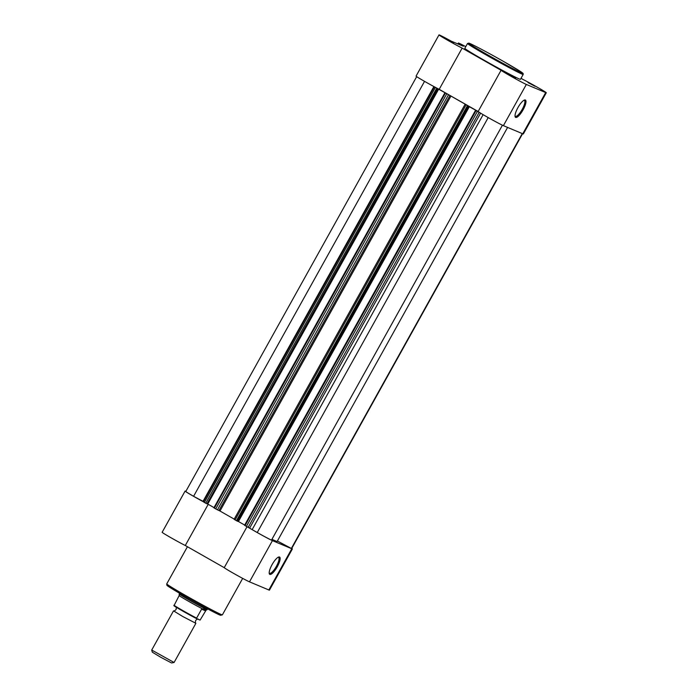 <?xml version="1.0" encoding="UTF-8"?>
<svg xmlns="http://www.w3.org/2000/svg" width="698" height="698" viewBox="0 0 698 698"><rect width="100%" height="100%" fill="white"/><g stroke="black" fill="none" stroke-linecap="round" stroke-linejoin="round"><path stroke-width="1.05" d="M534.965 86.22L527.976 82.556L534.965 86.22M515.595 78.089L508.606 74.424L515.595 78.089M453.534 42.77L446.546 39.105L453.534 42.77M517.916 107.623A9.955 2.792 -60.4 0 1 524.512 100.032A9.955 2.792 -60.4 0 1 523.099 109.795A9.955 2.792 -60.4 0 1 515.089 116.583A9.955 2.792 -60.4 0 1 517.916 107.623M515.019 115.99A9.153 2.565 119.6 0 0 515.316 116.287A9.153 2.565 119.6 0 0 522.226 109.333A9.153 2.565 119.6 0 0 524.373 100.372A9.153 2.565 119.6 0 0 523.971 100.276M465.767 46.653A14.798 0.48 29.1 0 0 458.368 43.032A14.798 0.48 29.1 0 0 463.35 46.242L451.196 41.138A14.798 0.48 29.1 0 0 438.998 34.9L416.06 76.117A14.798 0.48 29.1 0 0 424.681 81.439A14.798 0.48 29.1 0 0 439.19 89.327L478.139 111.488A14.798 0.48 29.1 0 0 489.464 118.294A14.798 0.48 29.1 0 0 503.398 125.657L522.767 133.789A14.798 0.48 29.1 0 0 523.352 133.955L546.29 92.738A14.798 0.48 29.1 0 0 537.216 87.163A14.798 0.48 29.1 0 0 523.151 79.537L521.013 78.316M438.998 34.9A14.798 0.48 29.1 0 0 447.619 40.222A14.798 0.48 29.1 0 0 462.137 48.11L501.077 70.271A14.798 0.48 29.1 0 0 512.402 77.077A14.798 0.48 29.1 0 0 526.336 84.441L545.705 92.572A14.798 0.48 29.1 0 0 546.29 92.738M467.547 43.45L464.824 48.337A31.838 1.03 29.1 0 0 484.36 60.342A31.838 1.03 29.1 0 0 520.464 79.302L523.186 74.416A31.838 1.03 -150.9 0 1 487.073 55.456A31.838 1.03 -150.9 0 1 467.547 43.45L469.135 43.206C471.691 43.991 489.097 53.214 503.843 61.625A31.035 1.003 29.1 0 0 469.859 43.494A31.035 1.003 29.1 0 0 487.675 54.837A31.035 1.003 29.1 0 0 521.65 72.967A31.035 1.003 29.1 0 0 503.834 61.625L521.066 71.885L523.151 73.534L523.186 74.416M439.19 89.327L462.137 48.11M478.139 111.488L501.077 70.271M277.272 566.785A9.955 2.792 -60.4 0 1 269.262 573.573A9.955 2.792 -60.4 0 1 272.089 564.612A9.955 2.792 -60.4 0 1 278.685 557.021A9.955 2.792 -60.4 0 1 277.272 566.785M269.192 572.979A9.153 2.565 119.6 0 0 269.489 573.276A9.153 2.565 119.6 0 0 276.399 566.322A9.153 2.565 119.6 0 0 278.546 557.362A9.153 2.565 119.6 0 0 278.144 557.266M291.755 548.401A14.798 0.48 -150.9 0 1 292.383 548.925A14.798 0.48 -150.9 0 1 291.799 548.75L272.429 540.627A14.798 0.48 -150.9 0 1 256.227 531.981A14.798 0.48 -150.9 0 1 248.671 527.514M292.383 548.925L269.445 590.142A14.798 0.48 -150.9 0 1 268.852 589.967L249.491 581.844A14.798 0.48 -150.9 0 1 233.289 573.198A14.798 0.48 -150.9 0 1 224.233 567.666L185.284 545.504A14.798 0.48 -150.9 0 1 171.228 537.879A14.798 0.48 -150.9 0 1 162.145 532.295L185.092 491.078A14.798 0.48 -150.9 0 1 185.869 491.331M207.036 503.747L207.734 504.043A14.798 0.48 -150.9 0 1 207.734 504.043L213.998 507.603M203.432 501.792A14.798 0.48 -150.9 0 1 194.166 496.662A14.798 0.48 -150.9 0 1 185.092 491.078M208.213 504.314L185.284 545.504M247.031 526.711L224.233 567.666M488.199 117.587L257.248 532.53L246.429 526.371L477.397 111.41L479.631 112.544M434.924 87.102L450.952 96.045A44 1.431 29.1 0 0 466.028 104.621L468.646 106.349L237.678 521.31L236.456 520.691L467.416 105.73M448.448 94.876L217.479 509.837L219.992 511.006A44 1.431 29.1 0 0 234.214 519.111M416.68 76.64L185.79 491.471A13.995 0.454 29.1 0 0 193.59 496.295L203.537 501.609M424.541 81.361L193.59 496.295M435.351 87.486L204.383 502.447L205.753 503.223L436.721 88.262M437.594 88.725L206.983 503.843L437.951 88.873M438.702 89.074L207.734 504.043M445.333 93.157L214.365 508.127L215.734 508.903L446.694 93.933M466.055 104.953L235.086 519.914L236.456 520.691M244.57 525.289L475.539 110.328L476.027 110.624L245.059 525.594L244.57 525.289L475.539 110.328L478.209 111.558L468.646 106.349M237.73 521.214L238.437 521.511L469.405 106.55M244.693 525.071L238.437 521.511M476.027 110.624L477.397 111.41M245.059 525.594L246.429 526.371M257.248 532.53A13.995 0.454 29.1 0 0 271.487 540.121L502.42 125.212M271.95 539.284A44 1.431 29.1 0 0 277.176 541.404L507.594 127.42M522.27 133.58L291.354 548.462L277.394 541.011M291.354 548.462A13.995 0.454 29.1 0 0 291.685 548.532L522.575 133.711M235.086 519.914L234.17 519.329M217.479 509.837L215.734 508.903M214.365 508.127L213.876 507.821L444.862 92.878L213.876 507.821M206.634 503.694L205.753 503.223M204.383 502.447L203.467 501.862M198.153 619.152C198.031 618.637 197.194 619.074 195.641 620.461C195.283 622.511 195.353 623.454 195.85 623.288L182.902 616.587L173.558 610.872C173.671 611.387 174.517 610.951 176.071 609.563C176.428 607.513 176.358 606.571 175.852 606.736M151.71 650.039L174.081 662.489L171.516 662.96L160.723 657.254L152.312 652.176L151.71 650.056L173.505 610.881M205.57 610.846L201.591 609.18L196.609 618.114L196.644 618.646L200.09 620.094L206.591 609.337A16.002 0.523 -150.9 0 1 191.078 601.118A16.002 0.523 -150.9 0 1 179.264 593.963A16.002 0.523 -150.9 0 1 179.264 593.954L179.63 593.309M173.907 605.707L196.635 618.646A15.12 0.489 -150.9 0 1 183.068 611.256A15.12 0.489 -150.9 0 1 173.959 605.742L173.924 605.21A15.6 0.506 29.1 0 0 183.19 610.794A15.6 0.506 29.1 0 0 196.609 618.114L196.644 618.646M205.831 610.445L201.923 608.813L201.591 609.18M207.585 608.865L206.844 609.895L206.591 609.337L201.923 608.813M179.892 594.146L173.959 605.742M202.42 608.831A15.6 0.506 -150.9 0 1 188.504 601.248A15.6 0.506 -150.9 0 1 179.098 595.569M207.219 609.52A16.002 0.523 -150.9 0 1 206.591 609.337M522.767 133.789L545.705 92.572M503.398 125.657L526.336 84.441M217.061 612.565A30.721 0.995 -150.9 0 1 215.106 612.765A30.721 0.995 -150.9 0 1 186.026 596.982A30.721 0.995 -150.9 0 1 171.49 587.201M222.383 614.851L220.472 615.261C218.134 614.589 200.771 605.402 186.017 596.982C162.713 583.545 167.991 585.831 166.813 585.125L166.743 583.877A31.838 1.03 29.1 0 0 186.279 595.883A31.838 1.03 29.1 0 0 222.383 614.851L242.677 578.389M272.429 540.627L249.491 581.844M291.799 548.75L268.852 589.967M483.121 114.664L252.292 529.372M450.952 96.045L219.992 511.006M433.894 86.552L203.031 501.339M449.948 95.504L218.98 510.465M468.297 106.201L237.329 521.162M479.151 112.343L248.183 527.304M480.599 113.146L249.727 527.95M457.862 43.939L458.368 43.032M187.43 546.726L166.743 583.877M203.406 501.845L434.374 86.875M234.1 519.312L465.069 104.351M179.124 594.556L179.264 593.963M195.876 623.331L174.081 662.489"/></g></svg>
